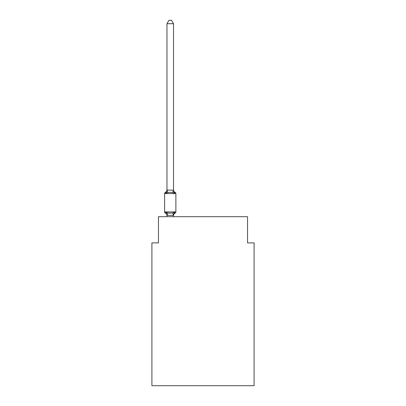 <?xml version="1.0" encoding="UTF-8"?>
<svg xmlns="http://www.w3.org/2000/svg" width="406" height="406" viewBox="0 0 406 406"><rect width="100%" height="100%" fill="white"/><g stroke="black" fill="none" stroke-linecap="round" stroke-linejoin="round"><path stroke-width="0.61" d="M254.095 385.7L254.095 242.895L247.543 242.895L247.543 216.692L158.457 216.692L158.457 242.895L151.905 242.895L151.905 385.7L254.095 385.7M173.519 23.705L166.973 23.705L168.937 20.3L171.555 20.3L173.519 23.705L173.519 190.186L174.341 193.312L175.143 192.388A1.309 1.309 0 0 1 175.879 193.566L175.879 211.907A1.309 1.309 0 0 1 175.143 213.089L174.341 212.165L175.143 213.089L174.341 212.165L175.143 213.089L174.341 212.165L175.143 213.089L174.341 212.165L175.143 213.089L174.341 212.165L175.143 213.089L174.341 212.165L175.143 213.089L174.341 212.165L175.143 213.089L174.341 212.165L175.143 213.089L174.341 212.165L175.143 213.089L174.341 212.165L175.143 213.089L174.341 212.165L175.143 213.089L174.341 212.165L175.143 213.089L174.341 212.165L175.143 213.089L174.341 212.165L175.143 213.089L174.341 212.165L175.143 213.089L174.341 212.165L175.143 213.089L174.341 212.165L175.143 213.089L174.341 212.165L175.143 213.089L174.341 212.165L175.143 213.089L174.341 212.165L175.143 213.089L174.341 212.165L175.143 213.089L174.341 212.165L175.143 213.089L174.341 212.165L175.143 213.089L174.341 212.165L175.143 213.089L174.341 212.165L175.143 213.089L174.341 212.165L173.469 215.429L166.973 215.292L166.973 215.677A2.883 2.883 0 0 0 165.349 213.089A1.309 1.309 0 0 1 164.613 211.907A1.309 1.309 0 0 0 165.349 213.089A1.309 1.309 0 0 1 164.613 211.907A1.309 1.309 0 0 0 165.349 213.089L166.15 212.165L165.349 213.089A1.309 1.309 0 0 1 164.613 211.907A1.309 1.309 0 0 0 165.349 213.089A1.309 1.309 0 0 1 164.613 211.907A1.309 1.309 0 0 0 165.349 213.089A1.309 1.309 0 0 1 164.613 211.907A1.309 1.309 0 0 0 165.349 213.089A1.309 1.309 0 0 1 164.613 211.907A1.309 1.309 0 0 0 165.349 213.089A1.309 1.309 0 0 1 164.613 211.907A1.309 1.309 0 0 0 165.349 213.089A1.309 1.309 0 0 1 164.613 211.907A1.309 1.309 0 0 0 165.349 213.089A1.309 1.309 0 0 1 164.613 211.907A1.309 1.309 0 0 0 165.349 213.089A1.309 1.309 0 0 1 164.613 211.907A1.309 1.309 0 0 0 165.349 213.089A1.309 1.309 0 0 1 164.613 211.907A1.309 1.309 0 0 0 165.349 213.089A1.309 1.309 0 0 1 164.613 211.907A1.309 1.309 0 0 0 165.349 213.089A1.309 1.309 0 0 1 164.613 211.907A1.309 1.309 0 0 0 165.349 213.089A1.309 1.309 0 0 1 164.613 211.907A1.309 1.309 0 0 0 165.349 213.089A1.309 1.309 0 0 1 164.613 211.907A1.309 1.309 0 0 0 165.349 213.089A1.309 1.309 0 0 1 164.613 211.907A1.309 1.309 0 0 0 165.349 213.089A1.309 1.309 0 0 1 164.613 211.907A1.309 1.309 0 0 0 165.349 213.089A1.309 1.309 0 0 1 164.613 211.907A1.309 1.309 0 0 0 165.349 213.089A1.309 1.309 0 0 1 164.613 211.907A1.309 1.309 0 0 0 165.349 213.089A1.309 1.309 0 0 1 164.613 211.907A1.309 1.309 0 0 0 165.349 213.089A1.309 1.309 0 0 1 164.613 211.907A1.309 1.309 0 0 0 165.349 213.089L166.15 212.165L165.349 213.089A1.309 1.309 0 0 1 164.613 211.907A1.309 1.309 0 0 0 165.349 213.089L166.15 212.165L165.349 213.089A1.309 1.309 0 0 1 164.613 211.907A1.309 1.309 0 0 0 165.349 213.089L166.15 212.165L165.349 213.089A1.309 1.309 0 0 1 164.613 211.907A1.309 1.309 0 0 0 165.349 213.089L166.15 212.165L165.349 213.089A1.309 1.309 0 0 1 164.613 211.907A1.309 1.309 0 0 0 165.349 213.089L166.15 212.165L165.349 213.089A1.309 1.309 0 0 1 164.613 211.907A1.309 1.309 0 0 0 165.349 213.089L166.15 212.165L165.349 213.089A1.309 1.309 0 0 1 164.613 211.907A1.309 1.309 0 0 0 165.349 213.089L166.15 212.165L165.349 213.089A1.309 1.309 0 0 1 164.613 211.907A1.309 1.309 0 0 0 165.349 213.089L166.15 212.165L165.349 213.089A1.309 1.309 0 0 1 164.613 211.907A1.309 1.309 0 0 0 165.349 213.089L166.15 212.165L165.349 213.089A1.309 1.309 0 0 1 164.613 211.907A1.309 1.309 0 0 0 165.349 213.089L166.15 212.165L165.349 213.089A1.309 1.309 0 0 1 164.613 211.907A1.309 1.309 0 0 0 165.349 213.089L166.15 212.165L165.349 213.089A1.309 1.309 0 0 1 164.613 211.907A1.309 1.309 0 0 0 165.349 213.089L166.15 212.165L165.349 213.089A1.309 1.309 0 0 1 164.613 211.907A1.309 1.309 0 0 0 165.349 213.089L166.15 212.165L165.349 213.089A1.309 1.309 0 0 1 164.613 211.907A1.309 1.309 0 0 0 165.349 213.089L166.15 212.165L165.349 213.089A1.309 1.309 0 0 1 164.613 211.907A1.309 1.309 0 0 0 165.349 213.089L166.15 212.165L165.349 213.089A1.309 1.309 0 0 1 164.613 211.907A1.309 1.309 0 0 0 165.349 213.089L166.15 212.165L165.349 213.089A1.309 1.309 0 0 1 164.613 211.907A1.309 1.309 0 0 0 165.349 213.089L166.15 212.165L165.349 213.089A1.309 1.309 0 0 1 164.613 211.907A1.309 1.309 0 0 0 165.349 213.089L166.15 212.165L165.349 213.089A1.309 1.309 0 0 1 164.613 211.907A1.309 1.309 0 0 0 165.349 213.089L166.15 212.165L165.349 213.089A1.309 1.309 0 0 1 164.613 211.907A1.309 1.309 0 0 0 165.349 213.089L166.15 212.165L165.349 213.089A1.309 1.309 0 0 1 164.613 211.907A1.309 1.309 0 0 0 165.349 213.089L166.15 212.165L165.349 213.089A1.309 1.309 0 0 1 164.613 211.907A1.309 1.309 0 0 0 165.349 213.089L166.15 212.165L165.349 213.089A1.309 1.309 0 0 1 164.613 211.907A1.309 1.309 0 0 0 165.349 213.089L166.15 212.165L165.349 213.089A1.309 1.309 0 0 1 164.613 211.907A1.309 1.309 0 0 0 165.349 213.089L166.15 212.165L165.349 213.089A1.309 1.309 0 0 1 164.613 211.907A1.309 1.309 0 0 0 165.349 213.089L166.15 212.165L165.349 213.089A1.309 1.309 0 0 1 164.613 211.907A1.309 1.309 0 0 0 165.349 213.089L166.15 212.165L165.349 213.089A1.309 1.309 0 0 1 164.613 211.907A1.309 1.309 0 0 0 165.349 213.089L166.15 212.165L165.349 213.089A1.309 1.309 0 0 1 164.613 211.907A1.309 1.309 0 0 0 165.349 213.089L166.15 212.165L165.349 213.089A1.309 1.309 0 0 1 164.613 211.907A1.309 1.309 0 0 0 165.349 213.089L166.15 212.165L165.349 213.089A1.309 1.309 0 0 1 164.613 211.907A1.309 1.309 0 0 0 165.349 213.089L166.15 212.165L165.349 213.089A1.309 1.309 0 0 1 164.613 211.907A1.309 1.309 0 0 0 165.349 213.089L166.15 212.165L165.349 213.089A1.309 1.309 0 0 1 164.613 211.907A1.309 1.309 0 0 0 165.349 213.089L166.15 212.165L165.349 213.089L166.15 212.165L165.349 213.089L166.15 212.165L165.349 213.089L166.15 212.165L165.349 213.089L166.15 212.165L165.349 213.089L166.15 212.165L165.349 213.089L166.15 212.165L165.349 213.089L166.15 212.165L165.349 213.089L166.15 212.165L165.349 213.089L166.15 212.165L165.349 213.089L166.15 212.165L167.79 213.008L170.246 213.14L172.702 213.008L174.341 212.165L175.143 213.089A1.309 1.309 0 0 0 175.879 211.907A1.309 1.309 0 0 1 175.143 213.089L174.768 212.906L175.143 213.089A1.309 1.309 0 0 0 175.879 211.907A1.309 1.309 0 0 1 175.143 213.089A1.309 1.309 0 0 0 175.879 211.907A1.309 1.309 0 0 1 175.143 213.089L174.768 212.906L175.143 213.089A1.309 1.309 0 0 0 175.879 211.907A1.309 1.309 0 0 1 175.143 213.089A1.309 1.309 0 0 0 175.879 211.907A1.309 1.309 0 0 1 175.143 213.089L174.768 212.906L175.143 213.089A1.309 1.309 0 0 0 175.879 211.907A1.309 1.309 0 0 1 175.143 213.089A1.309 1.309 0 0 0 175.879 211.907A1.309 1.309 0 0 1 175.143 213.089L174.768 212.906L175.143 213.089A1.309 1.309 0 0 0 175.879 211.907A1.309 1.309 0 0 1 175.143 213.089A1.309 1.309 0 0 0 175.879 211.907A1.309 1.309 0 0 1 175.143 213.089L174.768 212.906L175.143 213.089A1.309 1.309 0 0 0 175.879 211.907A1.309 1.309 0 0 1 175.143 213.089A1.309 1.309 0 0 0 175.879 211.907A1.309 1.309 0 0 1 175.143 213.089L174.768 212.906L175.143 213.089A1.309 1.309 0 0 0 175.879 211.907A1.309 1.309 0 0 1 175.143 213.089A1.309 1.309 0 0 0 175.879 211.907A1.309 1.309 0 0 1 175.143 213.089L174.768 212.906L175.143 213.089A1.309 1.309 0 0 0 175.879 211.907A1.309 1.309 0 0 1 175.143 213.089A1.309 1.309 0 0 0 175.879 211.907A1.309 1.309 0 0 1 175.143 213.089L174.768 212.906L175.143 213.089A1.309 1.309 0 0 0 175.879 211.907A1.309 1.309 0 0 1 175.143 213.089A1.309 1.309 0 0 0 175.879 211.907A1.309 1.309 0 0 1 175.143 213.089L174.768 212.906L175.143 213.089A1.309 1.309 0 0 0 175.879 211.907A1.309 1.309 0 0 1 175.143 213.089A1.309 1.309 0 0 0 175.879 211.907A1.309 1.309 0 0 1 175.143 213.089L174.768 212.906L175.143 213.089A1.309 1.309 0 0 0 175.879 211.907A1.309 1.309 0 0 1 175.143 213.089A1.309 1.309 0 0 0 175.879 211.907A1.309 1.309 0 0 1 175.143 213.089L174.768 212.906L175.143 213.089A1.309 1.309 0 0 0 175.879 211.907A1.309 1.309 0 0 1 175.143 213.089A1.309 1.309 0 0 0 175.879 211.907A1.309 1.309 0 0 1 175.143 213.089L174.768 212.906L175.143 213.089A1.309 1.309 0 0 0 175.879 211.907A1.309 1.309 0 0 1 175.143 213.089A1.309 1.309 0 0 0 175.879 211.907A1.309 1.309 0 0 1 175.143 213.089L174.768 212.906L175.143 213.089A1.309 1.309 0 0 0 175.879 211.907A1.309 1.309 0 0 1 175.143 213.089A1.309 1.309 0 0 0 175.879 211.907A1.309 1.309 0 0 1 175.143 213.089L174.768 212.906L175.143 213.089A1.309 1.309 0 0 0 175.879 211.907A1.309 1.309 0 0 1 175.143 213.089A1.309 1.309 0 0 0 175.879 211.907A1.309 1.309 0 0 1 175.143 213.089L174.768 212.906L175.143 213.089A1.309 1.309 0 0 0 175.879 211.907A1.309 1.309 0 0 1 175.143 213.089A1.309 1.309 0 0 0 175.879 211.907A1.309 1.309 0 0 1 175.143 213.089L174.768 212.906L175.143 213.089A1.309 1.309 0 0 0 175.879 211.907A1.309 1.309 0 0 1 175.143 213.089A1.309 1.309 0 0 0 175.879 211.907A1.309 1.309 0 0 1 175.143 213.089L174.768 212.906L175.143 213.089A1.309 1.309 0 0 0 175.879 211.907A1.309 1.309 0 0 1 175.143 213.089A1.309 1.309 0 0 0 175.879 211.907A1.309 1.309 0 0 1 175.143 213.089L174.768 212.906L175.143 213.089A1.309 1.309 0 0 0 175.879 211.907A1.309 1.309 0 0 1 175.143 213.089A1.309 1.309 0 0 0 175.879 211.907A1.309 1.309 0 0 1 175.143 213.089L174.768 212.906L175.143 213.089A1.309 1.309 0 0 0 175.879 211.907A1.309 1.309 0 0 1 175.143 213.089A1.309 1.309 0 0 0 175.879 211.907A1.309 1.309 0 0 1 175.143 213.089L174.768 212.906L175.143 213.089A1.309 1.309 0 0 0 175.879 211.907A1.309 1.309 0 0 1 175.143 213.089A1.309 1.309 0 0 0 175.879 211.907A1.309 1.309 0 0 1 175.143 213.089L174.768 212.906L175.143 213.089A1.309 1.309 0 0 0 175.879 211.907A1.309 1.309 0 0 1 175.143 213.089A1.309 1.309 0 0 0 175.879 211.907A1.309 1.309 0 0 1 175.143 213.089L174.768 212.906L175.143 213.089A1.309 1.309 0 0 0 175.879 211.907A1.309 1.309 0 0 1 175.143 213.089A1.309 1.309 0 0 0 175.879 211.907A1.309 1.309 0 0 1 175.143 213.089L174.768 212.906L175.143 213.089A1.309 1.309 0 0 0 175.879 211.907A1.309 1.309 0 0 1 175.143 213.089A1.309 1.309 0 0 0 175.879 211.907A1.309 1.309 0 0 1 175.143 213.089L174.768 212.906L175.143 213.089A1.309 1.309 0 0 0 175.879 211.907A1.309 1.309 0 0 1 175.143 213.089A1.309 1.309 0 0 0 175.879 211.907A1.309 1.309 0 0 1 175.143 213.089L174.768 212.906L175.143 213.089A1.309 1.309 0 0 0 175.879 211.907A1.309 1.309 0 0 1 175.143 213.089A1.309 1.309 0 0 0 175.879 211.907A1.309 1.309 0 0 1 175.143 213.089L174.768 212.906M173.519 189.795A2.883 2.883 0 0 0 175.143 192.388L174.341 193.312L172.702 192.469L170.246 192.337L167.79 192.469L166.15 193.312L165.349 192.388A1.309 1.309 0 0 0 164.613 193.566A1.309 1.309 0 0 1 165.349 192.388L166.15 193.312L165.349 192.388A1.309 1.309 0 0 0 164.613 193.566A1.309 1.309 0 0 1 165.349 192.388L166.15 193.312L165.349 192.388A1.309 1.309 0 0 0 164.613 193.566A1.309 1.309 0 0 1 165.349 192.388L166.15 193.312L165.349 192.388A1.309 1.309 0 0 0 164.613 193.566A1.309 1.309 0 0 1 165.349 192.388L166.15 193.312L165.349 192.388A1.309 1.309 0 0 0 164.613 193.566A1.309 1.309 0 0 1 165.349 192.388L166.15 193.312L165.349 192.388A1.309 1.309 0 0 0 164.613 193.566A1.309 1.309 0 0 1 165.349 192.388L166.15 193.312L165.349 192.388A1.309 1.309 0 0 0 164.613 193.566A1.309 1.309 0 0 1 165.349 192.388L166.15 193.312L165.349 192.388A1.309 1.309 0 0 0 164.613 193.566A1.309 1.309 0 0 1 165.349 192.388L166.15 193.312L165.349 192.388A1.309 1.309 0 0 0 164.613 193.566A1.309 1.309 0 0 1 165.349 192.388L166.15 193.312L165.349 192.388A1.309 1.309 0 0 0 164.613 193.566A1.309 1.309 0 0 1 165.349 192.388L166.15 193.312L165.349 192.388A1.309 1.309 0 0 0 164.613 193.566A1.309 1.309 0 0 1 165.349 192.388L166.15 193.312L165.349 192.388A1.309 1.309 0 0 0 164.613 193.566A1.309 1.309 0 0 1 165.349 192.388L166.15 193.312L165.349 192.388A1.309 1.309 0 0 0 164.613 193.566A1.309 1.309 0 0 1 165.349 192.388L166.15 193.312L165.349 192.388A1.309 1.309 0 0 0 164.613 193.566A1.309 1.309 0 0 1 165.349 192.388L166.15 193.312L165.349 192.388A1.309 1.309 0 0 0 164.613 193.566A1.309 1.309 0 0 1 165.349 192.388L166.15 193.312L165.349 192.388A1.309 1.309 0 0 0 164.613 193.566A1.309 1.309 0 0 1 165.349 192.388L166.15 193.312L165.349 192.388A1.309 1.309 0 0 0 164.613 193.566A1.309 1.309 0 0 1 165.349 192.388L166.15 193.312L165.349 192.388A1.309 1.309 0 0 0 164.613 193.566A1.309 1.309 0 0 1 165.349 192.388L166.15 193.312L165.349 192.388A1.309 1.309 0 0 0 164.613 193.566A1.309 1.309 0 0 1 165.349 192.388L166.15 193.312L165.349 192.388A1.309 1.309 0 0 0 164.613 193.566A1.309 1.309 0 0 1 165.349 192.388L166.15 193.312L165.349 192.388A1.309 1.309 0 0 0 164.613 193.566A1.309 1.309 0 0 1 165.349 192.388L166.15 193.312L165.349 192.388A1.309 1.309 0 0 0 164.613 193.566A1.309 1.309 0 0 1 165.349 192.388L166.15 193.312L165.349 192.388A1.309 1.309 0 0 0 164.613 193.566A1.309 1.309 0 0 1 165.349 192.388L166.15 193.312L165.349 192.388A1.309 1.309 0 0 0 164.613 193.566A1.309 1.309 0 0 1 165.349 192.388L166.15 193.312L165.349 192.388A1.309 1.309 0 0 0 164.613 193.566A1.309 1.309 0 0 1 165.349 192.388L166.15 193.312L165.349 192.388A1.309 1.309 0 0 0 164.613 193.566A1.309 1.309 0 0 1 165.349 192.388L166.15 193.312L165.349 192.388A1.309 1.309 0 0 0 164.613 193.566A1.309 1.309 0 0 1 165.349 192.388L166.15 193.312L165.349 192.388A1.309 1.309 0 0 0 164.613 193.566A1.309 1.309 0 0 1 165.349 192.388L166.15 193.312L165.349 192.388A1.309 1.309 0 0 0 164.613 193.566A1.309 1.309 0 0 1 165.349 192.388L166.15 193.312L165.349 192.388A1.309 1.309 0 0 0 164.613 193.566A1.309 1.309 0 0 1 165.349 192.388L166.15 193.312L165.349 192.388A1.309 1.309 0 0 0 164.613 193.566A1.309 1.309 0 0 1 165.349 192.388L166.15 193.312L165.349 192.388A1.309 1.309 0 0 0 164.613 193.566A1.309 1.309 0 0 1 165.349 192.388L166.15 193.312L165.349 192.388A1.309 1.309 0 0 0 164.613 193.566A1.309 1.309 0 0 1 165.349 192.388L166.15 193.312L165.349 192.388A1.309 1.309 0 0 0 164.613 193.566A1.309 1.309 0 0 1 165.349 192.388L166.15 193.312L165.349 192.388A1.309 1.309 0 0 0 164.613 193.566A1.309 1.309 0 0 1 165.349 192.388L166.15 193.312L165.349 192.388A1.309 1.309 0 0 0 164.613 193.566A1.309 1.309 0 0 1 165.349 192.388L166.15 193.312L165.349 192.388A1.309 1.309 0 0 0 164.613 193.566A1.309 1.309 0 0 1 165.349 192.388L166.15 193.312L165.349 192.388A1.309 1.309 0 0 0 164.613 193.566A1.309 1.309 0 0 1 165.349 192.388L166.15 193.312L165.349 192.388A1.309 1.309 0 0 0 164.613 193.566A1.309 1.309 0 0 1 165.349 192.388L166.15 193.312L165.349 192.388A1.309 1.309 0 0 0 164.613 193.566A1.309 1.309 0 0 1 165.349 192.388L166.15 193.312L165.349 192.388A1.309 1.309 0 0 0 164.613 193.566A1.309 1.309 0 0 1 165.349 192.388L166.15 193.312L165.349 192.388A1.309 1.309 0 0 0 164.613 193.566A1.309 1.309 0 0 1 165.349 192.388L166.15 193.312L165.349 192.388A1.309 1.309 0 0 0 164.613 193.566A1.309 1.309 0 0 1 165.349 192.388L166.15 193.312L165.349 192.388A1.309 1.309 0 0 0 164.613 193.566A1.309 1.309 0 0 1 165.349 192.388L166.15 193.312L165.349 192.388A1.309 1.309 0 0 0 164.613 193.566A1.309 1.309 0 0 1 165.349 192.388L166.15 193.312L165.349 192.388A1.309 1.309 0 0 0 164.613 193.566A1.309 1.309 0 0 1 165.349 192.388L166.15 193.312L165.349 192.388A1.309 1.309 0 0 0 164.613 193.566A1.309 1.309 0 0 1 165.349 192.388L166.15 193.312L165.349 192.388A1.309 1.309 0 0 0 164.613 193.566A1.309 1.309 0 0 1 165.349 192.388L166.15 193.312L165.349 192.388A1.309 1.309 0 0 0 164.613 193.566A1.309 1.309 0 0 1 165.349 192.388L166.15 193.312L165.349 192.388A1.309 1.309 0 0 0 164.613 193.566A1.309 1.309 0 0 1 165.349 192.388L166.15 193.312L165.349 192.388A1.309 1.309 0 0 0 164.613 193.566A1.309 1.309 0 0 1 165.349 192.388L166.15 193.312L165.349 192.388A1.309 1.309 0 0 0 164.613 193.566A1.309 1.309 0 0 1 165.349 192.388L166.15 193.312L167.023 190.049L173.519 190.186L173.519 189.795L173.519 190.186M173.519 215.292L173.829 213.749L173.519 215.292M166.973 215.292L166.15 212.165M175.879 193.566L164.613 193.566L164.613 211.907L175.879 211.907A1.309 1.309 0 0 1 175.143 213.089A2.883 2.883 0 0 0 173.519 215.677M166.973 23.705L166.973 190.064M165.349 192.388A2.883 2.883 0 0 0 166.973 189.795L166.973 190.186M173.519 216.692L173.519 215.408M166.973 216.692L166.973 215.408M174.341 212.165L175.143 213.089M167.79 213.008L167.023 215.429M172.702 213.008L173.469 215.429M167.023 190.049L167.79 192.469M173.469 190.049L172.702 192.469"/></g></svg>
